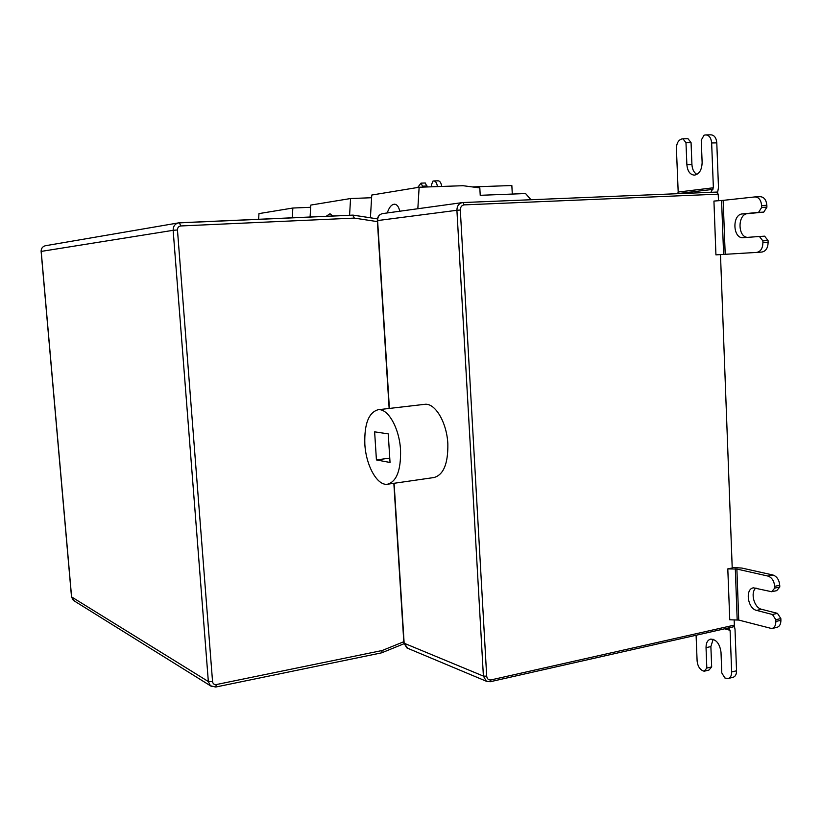 <?xml version="1.0" encoding="UTF-8"?>
<svg xmlns="http://www.w3.org/2000/svg" width="822" height="822" viewBox="0 0 822 822"><rect width="100%" height="100%" fill="white"/><g stroke="black" fill="none" stroke-linecap="round" stroke-linejoin="round"><path stroke-width="1.23" d="M734.159 619.839L734.365 625.11L733.399 626.826L490.261 681.726M738.731 620.065L771.766 628.563C774.468 627.823 775.834 625.45 775.865 621.453L775.814 619.706L772.433 614.486L756.579 610.397C747.609 608.629 744.886 588.768 753.486 587.843L771.673 591.727L774.745 588.09L774.694 586.333C774.108 580.897 771.868 577.476 767.954 576.068L736.882 569.05L738.731 620.065L729.761 619.788L727.799 568.886L732.217 568.002L720.483 254.584M718.469 200.732L718.223 194.167L716.681 192.081L462.848 202.551L464.225 204.873L718.223 194.167M462.92 202.551L716.681 192.081M388.241 433.882L390.039 462.478L376.425 459.93L374.627 431.838L388.241 433.882M364.834 444.096C365.954 465.488 377.175 485.915 387.439 484.24C396.615 481.671 400.982 470.297 400.55 450.127C399.451 428.252 387.974 408.113 378.079 409.746C368.657 412.5 364.249 423.947 364.834 444.096M376.425 459.93L389.772 458.131M424.399 404.362L424.686 404.332C435.033 402.646 446.86 422.364 447.846 443.87C448.154 463.711 443.51 474.931 433.913 477.541L387.861 484.179M377.442 218.888L353.542 215.21M728.528 627.926L730.1 630.33L724.665 628.799M728.374 678.458L732.967 677.318C735.351 676.629 736.533 674.451 736.543 670.783L735.012 629.22L734.282 625.85M696.09 635.252L697.107 660.95C697.631 665.943 699.604 669.252 703.036 670.855L704.166 671.225L706.828 668.07L706.036 647.685C706.026 642.845 707.578 639.989 710.701 639.105C716.332 639.403 719.764 643.79 721.007 652.247L721.788 672.91L724.87 677.996L728.087 678.52C730.46 677.842 731.642 675.663 731.642 671.985L730.1 630.33M713.157 639.28L710.876 646.565L711.667 666.909L708.985 670.053L704.166 671.225M706.828 668.07L711.667 666.909M381.655 652.76L382.22 650.5L403.797 641.725M179.453 222.783L352.679 215.128L354.323 218.097L352.854 215.128M677.688 193.694L678.191 192.04L713.373 187.776L710.866 192.327M713.373 187.776L711.647 142.966C711.153 137.932 709.222 135.25 705.831 134.911L704.064 135.178L701.248 140.161L702.132 162.479C701.865 169.918 699.296 174.13 694.426 175.137C690.038 174.716 687.521 171.233 686.873 164.698L685.98 142.699L682.918 138.784L681.767 138.98C678.314 140.11 676.527 143.347 676.414 148.69L678.191 192.04M705.831 134.911L710.958 134.829C714.359 135.157 716.301 137.839 716.784 142.864L718.49 187.58L717.585 192.471M682.918 138.784L687.983 138.692L691.055 142.596L691.929 164.554C692.268 169.383 693.932 172.661 696.933 174.398M685.98 142.699L691.055 142.596M723.165 200.363L713.938 201.071L715.931 254.871L756.733 252.405C760.648 251.594 762.713 248.367 762.919 242.747L762.857 240.887L759.415 236.489L743.222 237.681C732.721 238.894 731.868 214.378 742.42 213.915L758.562 212.384L761.686 207.411L761.624 205.551C761.059 200.106 758.86 197.229 755.007 196.91L723.165 200.363L725.199 254.286M759.415 236.489L764.614 236.171L768.056 240.558L768.128 242.418C767.912 248.028 765.847 251.234 761.922 252.046L756.774 252.395L761.922 252.046M759.949 196.705L760.227 196.684C764.08 197.003 766.279 199.869 766.844 205.305L766.905 207.165L763.772 212.117L747.588 213.648C737.509 214.039 737.529 237.198 747.588 237.363M768.056 240.558L762.857 240.887M758.562 212.384L763.772 212.117M761.686 207.411L766.905 207.165M774.694 586.333L779.739 585.264C779.164 579.839 776.913 576.428 772.988 575.02L741.845 568.053L732.207 567.468M727.799 568.886L736.882 569.05M779.739 585.264L779.79 587.021L774.745 588.09M779.79 587.021L776.708 590.648L771.673 591.727M755.973 587.977C750.044 592.313 754.093 607.838 761.562 609.287L777.468 613.366L780.838 618.565L780.9 620.312C780.869 624.299 779.492 626.662 776.78 627.412L772.074 628.491M775.814 619.706L780.838 618.565M772.433 614.486L777.468 613.366M258.642 219.279L258.961 213.607L292.848 208.028L292.293 217.799M437.396 186.604C436.893 183.039 435.722 181.159 433.872 180.943L432.978 181.087L431.499 184.714L431.622 186.81M422.929 187.108L421.039 183.131L417.668 187.488M421.039 183.131L425.272 182.987L427.163 186.964M437.931 180.83L438.157 180.809C440.006 181.015 441.188 182.895 441.681 186.46M422.868 186.162L427.111 186.008M292.848 208.028L310.644 207.298M310.089 217.008L310.778 205.079L350.562 198.534L349.586 215.261M350.562 198.534L371.595 197.732M326.159 216.299L330.002 213.751L332.869 216.001M370.414 217.789L371.76 195.04L419.138 187.241L417.833 208.737M530.991 199.746L525.577 193.55L480.223 195.307L479.822 187.909L463.043 185.71L419.138 187.241M472.321 186.923L511.849 185.525L512.291 194.064M387.285 212.949C389.155 207.195 391.632 204.288 394.704 204.195C397.118 204.544 398.804 206.887 399.759 211.223M399.595 210.442L399.173 211.305M389.402 408.431L377.596 220.563L456.909 210.288L483.398 676.095L404.147 643.236L394.098 483.285M464.225 204.873C461.697 205.274 460.392 207 460.31 210.021L456.909 210.288C456.981 206.075 458.738 203.517 462.19 202.623L382.497 213.607C379.281 214.429 377.647 216.751 377.596 220.563L377.339 220.604C377.401 216.792 379.117 214.46 382.497 213.607L382.672 213.586M407.722 648.291L403.869 642.927M460.31 210.021L486.696 676.177L483.398 676.095L486.367 681.253L490.21 681.746L490.97 679.917L734.365 625.11M727.059 628.255L729.556 628.964M736.543 670.783L731.642 671.985M706.036 647.685L710.876 646.565M377.411 221.632L354.323 218.097L180.778 225.958C178.61 226.286 177.501 227.632 177.46 229.975L212.559 681.674C212.939 683.812 214.182 684.777 216.289 684.562L382.22 650.5L381.367 652.894L215.693 687.038L216.289 684.562M74.401 601.016L71.606 597.029L41.203 251.409L173.144 230.314L208.346 681.551L210.422 685.764L211.573 686.524M212.559 681.674L208.346 681.551L71.504 596.864M180.778 225.958L179.391 222.783L178.333 222.916L45.302 245.757C42.487 246.579 41.09 248.47 41.121 251.429L41.203 251.409C41.172 248.45 42.528 246.559 45.302 245.757L45.662 245.696M353.326 215.159L178.333 222.916C174.85 223.954 173.123 226.42 173.144 230.314L177.46 229.975M215.333 686.966L210.422 685.764L73.292 600.327L71.514 596.936L41.121 251.429M716.784 142.864L711.647 142.966M677.76 193.591L712.931 189.379M686.873 164.698L691.929 164.554M486.696 676.177C487.107 678.941 488.525 680.184 490.97 679.917M721.572 200.506L723.617 254.378M762.919 242.747L768.128 242.418M742.42 213.915L747.588 213.648M766.844 205.305L761.624 205.551M772.988 575.02L767.954 576.068M737.18 619.88L735.32 568.906M780.9 620.312L775.865 621.453M756.579 610.397L761.562 609.287M424.686 404.332L378.079 409.746M377.339 220.604L389.145 408.462M393.851 483.315L403.879 643.03L406.941 647.962L486.367 681.253L490.21 681.746M377.442 218.868L353.388 215.159M403.972 643.749L381.953 652.709M760.227 196.684L755.007 196.91M433.872 180.943L438.157 180.809"/></g></svg>
